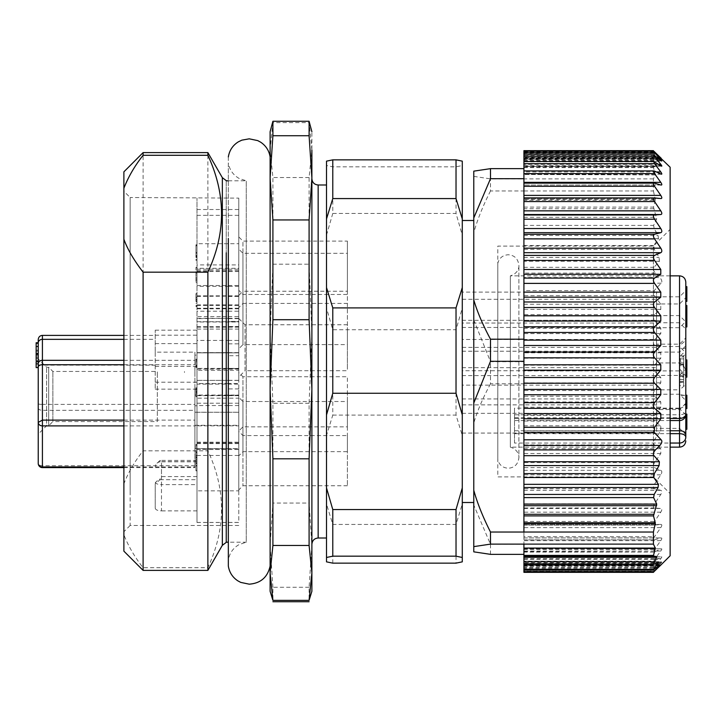 <?xml version="1.0" encoding="UTF-8"?>
<svg xmlns="http://www.w3.org/2000/svg" width="723" height="723" viewBox="0 0 723 723"><rect width="100%" height="100%" fill="white"/><g stroke="black" fill="none" stroke-linecap="round" stroke-linejoin="round"><path stroke-width="0.54" stroke-dasharray="3.62 2.71" d="M270.113 389.263L270.113 177.84M270.113 156.954L270.113 238.581M270.113 241.093L270.113 370.718M270.113 376.728L270.113 485.729M270.113 499.593L270.113 484.419M228.332 156.963L228.332 484.419M228.332 480.858L228.332 560.117C229.462 553.303 232.996 548.151 238.951 544.654L246.263 542.196L246.263 180.804L246.263 542.196L228.332 542.196M228.332 180.804L246.263 180.804L239.069 178.418C233.05 174.921 229.471 169.742 228.332 162.883L228.332 242.142M497.804 264.772L497.804 458.228L497.804 246.091L653.429 246.091L653.429 476.909L653.429 246.091L670.14 229.372L670.14 472.227L670.14 250.773M497.804 458.228L497.804 476.909L653.429 476.909L670.14 493.628L670.14 472.227M497.804 443.795L497.804 459.692C499.259 465.016 502.738 467.862 508.251 468.242C514.568 467.763 518.12 464.211 518.897 457.587L518.897 265.413L518.897 457.587C519.241 455.87 518.03 449.372 510.348 447.148L510.348 275.852L510.348 447.148L670.14 447.148L670.14 275.852L510.348 275.852C518.03 273.628 519.241 267.13 518.897 265.413C518.12 258.789 514.568 255.237 508.251 254.758C502.738 255.138 499.259 257.984 497.804 263.308L497.804 279.205M514.514 443.045L514.514 410.519L514.514 443.045L670.14 443.045M656.556 428.377L656.556 411.098L656.556 428.377L679.539 428.377L679.539 409.57L679.539 428.377L685.802 434.64L685.802 359.9M656.556 353.619L656.556 370.899L656.556 352.092L679.539 352.101L685.802 345.829L685.802 348.369L679.539 348.35L679.539 370.899L679.539 359.448L685.802 354.062L685.802 340.434L685.802 412.363L685.802 286.651M679.539 420.551L679.539 408.152L514.514 408.152L514.514 410.519M670.14 420.551L514.514 420.551L514.514 419.539M685.802 414.378L685.802 405.269M656.556 370.899L679.539 370.899L685.802 377.171L685.802 375.969L679.539 368.875L679.539 394.595L685.802 395.589M685.802 360.298L686.85 360.054L686.85 374.65L685.802 374.912M686.85 373.285L686.85 373.881L685.802 373.881L685.802 377.017L685.802 369.905L685.802 373.863L685.802 373.195L686.85 373.195L685.802 373.285M685.802 286.805L685.802 289.453M686.85 286.787L686.85 301.157L685.802 301.211M685.802 369.905L685.802 363.949L685.802 369.905M685.802 375.345L686.85 375.345L686.85 363.949L685.802 363.949L685.802 364.509M686.85 364.509L686.85 376.81L685.802 377.017M685.802 326.507L685.802 300.244L685.802 329.046L679.539 322.774L679.539 303.976L679.539 322.774L656.556 322.774L656.556 305.495L656.556 322.774M656.556 305.495L656.556 303.967L679.539 303.976L685.802 297.713L685.802 300.244M685.802 319.349L685.802 293.086L685.802 321.889L679.539 315.617L679.539 296.819L679.539 315.617L656.556 315.617L656.556 298.337L656.556 314.098M656.556 296.819L679.539 296.819L685.802 290.556L685.802 293.086M685.802 350.257L685.802 324.003L685.802 350.257M656.556 327.727L679.539 327.727L679.539 346.534L679.539 327.727L685.802 321.464L685.802 324.003M685.802 397.966L685.802 371.712L685.802 400.506L679.539 394.243L679.539 375.436L679.539 394.243L656.556 394.243L656.556 376.963L656.556 394.243M656.556 376.963L656.556 375.427L679.539 375.436L685.802 369.173L685.802 371.712M685.802 407.401L685.802 434.64M684.753 395.354L679.539 395.354L679.539 394.595L679.539 408.64L685.802 414.903L685.802 412.363M685.802 348.35L685.802 351.767L685.142 352.155C680.424 354.288 679.123 357.858 681.22 362.856L685.802 369.236L679.539 362.964L679.539 344.166L679.539 382.178L679.539 362.937L656.556 362.964L656.556 345.684L656.556 362.964M656.556 345.684L656.556 344.157L679.539 344.166L685.802 337.903L685.802 340.434L679.539 345.684M685.802 305.513L685.802 306.064M685.802 307.374L686.85 307.04L686.85 311.143L685.802 311.143M685.802 322.738L686.85 322.485L686.85 325.07L685.802 325.07M685.802 311.414L685.802 311.965M685.802 313.285L686.85 312.942L686.85 320.244L685.802 320.244M685.802 421.274L686.85 420.994L686.85 424.916L685.802 424.916M685.802 418.698L686.85 418.997L686.85 418.337M686.85 408.576L686.85 407.682L685.802 407.682M686.85 407.682L686.85 396.448L685.802 396.448M686.85 396.448L686.85 395.364M686.85 406.678L685.802 406.678M686.85 406.154L685.802 406.154L686.85 406.154M686.85 364.88L685.802 364.88M686.85 369.471L685.802 369.471M686.85 292.417L685.802 292.417M686.85 293.493L685.802 293.167M686.85 293.167L686.85 291.17L685.802 291.17M686.85 291.17L686.85 293.14M686.85 288.116L686.85 289.001L685.802 289.001M686.85 289.001L686.85 288.034M686.85 289.86L685.802 289.86M686.85 373.637L685.802 373.637M686.85 366.977L685.802 366.977M679.539 348.35L679.539 389.887L685.802 384.618M656.556 408.64L679.539 408.64L679.539 389.833L656.556 389.833L656.556 408.64L656.556 391.36M686.85 311.143L686.85 314.821L686.85 313.601L685.802 313.601M685.802 313.556L686.85 313.556L686.85 320.687L685.802 320.696M686.85 305.495L686.85 307.356M686.85 320.244L686.85 326.588M686.85 325.07L686.85 322.341M686.85 321.129L686.85 313.267M686.85 311.405L686.85 311.956M686.85 414.27L686.85 415.499L685.802 415.499M686.85 415.499L686.85 419.864L685.802 419.864M686.85 419.864L686.85 421.274M686.85 424.916L686.85 429.137M686.85 371.071L686.85 366.507L686.85 371.071L685.802 371.071L685.802 372.354L685.802 366.507L685.802 371.071M685.802 366.507L685.802 367.302L686.85 367.302L686.85 366.507M656.556 296.81L656.556 298.337M656.556 345.007L656.556 329.254L656.556 345.007M656.556 327.718L656.556 329.254M685.802 403.307L679.539 409.57L656.556 409.57L656.556 411.098M679.539 389.887L679.539 394.595M679.539 365.666L679.539 385.639L679.539 365.666L683.714 365.666L683.714 364.799L679.539 364.799M686.85 372.354L685.802 372.354M686.85 369.598L685.802 369.598M656.556 325.196L656.556 301.563L656.556 327.474L462.286 327.474L462.286 299.277L462.286 325.196M462.286 299.277L656.556 299.277L656.556 301.563M656.556 318.039L656.556 294.406L656.556 320.316L462.286 320.316L462.286 294.406L462.286 320.316M462.286 294.406L462.286 292.119L656.556 292.119L656.556 294.406M656.556 348.947L656.556 325.314L656.556 351.233L462.286 351.233L462.286 325.314L462.286 351.233M462.286 325.314L462.286 323.036L656.556 323.027L656.556 325.314M656.556 396.656L656.556 373.023L656.556 398.942L462.286 398.942M462.286 398.933L462.286 370.736L656.556 370.736L656.556 373.023M656.556 430.791L656.556 407.157L656.556 433.077L462.286 433.077L462.286 404.871L462.286 430.791M462.286 404.871L656.556 404.871L656.556 407.157M683.714 381.319L683.714 355.87L683.714 381.319L679.539 381.319M683.714 382.178L679.539 382.178M683.714 362.937L679.539 362.937M683.714 364.238L679.539 364.238M683.714 375.617L679.539 375.617M683.714 376.484L679.539 376.484M683.714 358.897L679.539 358.897M683.714 355.87L679.539 355.87M683.714 364.799L683.714 382.386L679.539 382.386M683.714 382.386L683.714 385.639L679.539 385.639M683.714 385.639L683.714 379.439L679.539 379.439M683.714 379.439L683.714 377.045L679.539 377.045M683.714 377.045L683.714 365.666M656.556 411.053L656.556 387.42L656.556 413.339L462.286 413.339L462.286 387.42L462.286 413.339M462.286 387.42L462.286 385.142L656.556 385.133L656.556 387.42M656.556 373.321L656.556 349.679L656.556 375.599L462.286 375.599L462.286 347.401L656.556 347.401L656.556 349.679M656.556 365.386L656.556 341.753L656.556 367.664L462.286 367.664L462.286 341.753L462.286 367.664M462.286 341.753L462.286 339.467L656.556 339.467L656.556 341.753M462.286 373.321L462.286 347.401M155.219 508.179C155.59 509.842 157.677 510.745 161.482 510.872L161.482 484.627L196.999 484.627L196.999 425.847L196.999 479.692L161.482 479.692C157.65 479.991 155.562 481.428 155.219 484.021L155.219 508.179L155.219 484.021M196.999 484.627L196.999 479.692M195.951 444.636L195.951 457.542L196.999 457.162L196.999 444.636L196.999 457.532L195.951 457.542L195.951 452.923L196.999 452.923L195.951 452.607L195.951 455.101L195.951 444.871L196.999 444.636M196.999 476.602L161.482 476.602L158.888 480.822L156.123 482.756L155.282 482.512A6.263 2.458 0 0 0 161.482 484.627L161.482 461.798L159.846 460.605L155.843 464.473L155.219 466.651M196.999 510.872L161.482 510.872M155.219 352.155L155.219 389.146L155.219 330.167L155.219 352.155L194.912 352.155L194.912 355.12L196.999 355.12L196.999 330.167L196.999 522.494L196.999 370.303L196.999 380.379L228.332 380.379L196.999 380.379L196.999 198.12L196.999 268.305L238.78 268.305L238.78 198.12L130.149 197.524L130.149 492.562L130.149 197.524L123.886 191.252L123.886 531.748L123.886 191.252M196.999 355.12L196.999 371.613L194.912 371.613L194.912 355.12M196.999 268.305L196.999 371.613M196.999 352.86L238.78 352.86L196.999 352.86M196.999 391.062L196.999 396.656L196.999 387.971L196.999 391.062L195.951 391.062L195.951 392.652L196.999 392.661L195.951 392.688M196.999 396.656L195.951 396.177L195.951 390.772L196.999 390.772M196.999 387.971L196.999 388.64L195.951 388.64L195.951 391.062M196.999 257.081L195.951 257.081L195.951 244.781L195.951 257.126L196.999 257.126L196.999 260.298L196.999 244.781L196.999 255.843L196.999 252.472L196.999 255.562L195.951 255.571L196.999 255.562M196.999 255.553L196.999 257.045M196.999 359.024L196.999 367.42L196.999 359.702L196.999 365.278L195.951 365.278L196.999 364.952L196.999 358.97L195.951 358.97L196.999 359.024M195.951 361.744L195.951 367.42L195.951 359.024L195.951 365.549L196.999 365.549L196.999 366.245L195.951 366.245L195.951 361.744L196.999 361.744M196.999 360.425L196.999 359.702L195.951 359.702L195.951 360.434M196.999 277.18L196.999 267.637L196.999 282.386L196.999 277.18L195.951 277.18L195.951 273.321L195.951 275.002L196.999 275.002L195.951 275.002L195.951 267.682L195.951 276.548L196.999 276.548L195.951 276.566L195.951 282.404L195.951 278.147L195.951 280.831L196.999 280.831L195.951 280.831L195.951 277.18M195.951 267.673L196.999 267.637M196.999 301.455L196.999 293.746L196.999 301.717L195.951 301.708L195.951 297.632L196.999 297.289M196.999 300.126L195.951 300.126L195.951 294.08L196.999 293.746M196.999 469.552L196.999 455.373L196.999 470.772L196.999 469.552L195.951 469.552L195.951 464.744L196.999 464.744M196.999 463.416L195.951 463.497L195.951 459.168L196.999 459.168M196.999 455.716L195.951 455.354L195.951 459.25L196.999 459.25M196.999 465.558L195.951 465.458L195.951 470.556L196.999 470.772M196.999 522.422L228.332 522.422L228.332 449.435L194.912 449.462L194.912 425.847L238.78 425.829L238.78 395.074L194.912 395.074L194.912 425.847M195.951 455.101L196.999 455.101M196.999 389.308L194.912 389.308L194.912 405.793L196.999 405.793M194.912 389.308L194.912 404.392L42.413 404.392L42.413 365.16L155.219 365.16M155.219 389.146L194.912 389.146M155.219 366.389L196.999 366.389M155.219 335.183L196.999 335.183M195.951 392.652L195.951 389.381L196.999 389.381L194.912 389.39M195.951 389.932L195.951 396.665M195.951 390.772L195.951 387.989M195.951 257.46L196.999 257.46L195.951 257.46M195.951 245.386L196.999 245.386M195.951 244.781L196.999 244.772M195.951 245.748L196.999 245.748M195.951 255.843L196.999 255.843M195.951 255.644L196.999 255.644M196.999 252.463L195.951 252.463L195.951 253.213L196.999 253.222M195.951 257.072L196.999 257.117M196.999 260.307L195.951 260.307L195.951 259.557M195.951 257.207L196.999 257.207M195.951 365.549L195.951 366.245L195.951 365.549M196.999 367.42L195.951 367.42L195.951 366.688L196.999 366.688M195.951 360.452L196.999 360.452M195.951 280.244L195.951 280.831L196.999 280.831M195.951 297.343L195.951 300.108M195.951 301.175L196.999 301.175M195.951 299.042L196.999 299.042M195.951 293.728L195.951 299.385L196.999 299.385M195.951 299.385L195.951 301.464M195.951 464.744L195.951 463.416M195.951 459.168L195.951 455.716M195.951 459.25L196.999 459.403M195.951 459.403L195.951 464.229L196.999 464.229M195.951 464.229L195.951 465.558M195.951 470.772L195.951 469.552M123.886 466.922L194.912 466.922L194.912 467.6L194.912 404.392M194.912 449.462L194.912 405.793M194.912 371.613L194.912 395.074M123.886 360.298L194.912 360.298L194.912 352.155M194.912 360.298L194.912 466.922M195.951 391.965L195.951 395.138L195.951 391.965L196.999 391.965L196.999 389.67L196.999 395.138L196.999 391.965M42.413 467.6L42.413 404.392A4.175 0.587 0 0 1 38.238 403.805L38.238 342.747M195.951 389.67L196.999 389.67M195.951 393.737L196.999 393.737M195.951 395.174L196.999 395.138M195.951 391.604L196.999 391.604M194.912 465.702L42.413 465.702A4.175 2.277 0 0 1 38.238 463.416L38.238 403.805M38.238 417.026L38.238 363.597L38.238 434.116L46.597 425.757L46.597 367.266L46.597 425.757L48.685 425.757L48.685 367.266L48.685 425.757L52.86 421.581L52.86 371.45L52.86 421.581L157.307 421.581L157.307 375.508L157.307 421.581M157.307 375.508L157.307 371.45L52.86 371.45L48.685 367.266L46.597 367.266L38.238 358.915L38.238 363.841M38.238 343.606L38.238 354.433M36.15 361.69L36.15 360.65L38.238 360.84M36.15 343.28L36.15 367.085L38.238 366.769M36.15 351.007L36.15 357.894L36.15 351.188L38.238 351.007M36.15 346.344L38.238 346.344M36.15 355.933L38.238 355.933M36.15 357.686L38.238 357.894L38.238 346.543L38.238 357.677M36.15 346.751L38.238 346.778M36.15 360.669L36.15 353.954L36.15 360.669L38.238 360.669L38.238 363.823L38.238 353.954L38.238 360.669M36.15 363.615L38.238 363.615M36.15 354.162L38.238 354.153M36.15 353.258L38.238 353.258M196.999 455.445L238.78 455.445L238.78 425.829M462.286 370.736L462.286 396.656M228.332 522.431L238.78 522.431L238.78 403.217L238.78 412.273L196.999 412.273M196.999 522.494L238.78 522.494L238.78 412.273M196.999 442.91L238.78 442.91L238.78 490.854L196.999 490.854M196.999 443.606L238.78 443.606L238.78 395.481L196.999 395.228M196.999 395.662L238.78 395.662M196.999 380.406L238.78 380.379L238.78 370.303L196.999 370.303M196.999 308.233L238.78 308.233L238.78 355.734L228.332 355.734L228.332 340.425L196.999 340.425M196.999 304.871L238.78 304.871L238.78 243.696L196.999 243.696M196.999 209.507L238.78 209.507L238.78 326.543L228.332 326.543L228.332 311.215L196.999 311.215M196.999 215.337L238.78 215.337L238.78 321.988L196.999 321.988M196.999 295.852L238.78 295.852L238.78 264.934L196.999 264.934M196.999 321.708L238.78 321.708L238.78 352.86L238.78 343.832L228.332 343.832L228.332 352.86M238.78 395.074L238.78 368.378L196.999 368.378L238.78 368.558L238.78 398.174L196.999 398.174M196.999 326.706L238.78 326.706L238.78 304.871M228.332 380.406L238.78 380.406L238.78 355.734M238.78 442.91L238.78 395.481M238.78 405.549L228.332 405.549L228.332 383.524L238.78 383.524L238.78 384.139L196.999 384.139M228.332 355.734L228.332 368.549L238.78 368.549L228.332 368.378M196.999 296.403L238.78 295.996L238.78 343.832M238.78 268.305L238.78 321.392L228.332 321.392L228.332 321.988M462.286 161.148L462.286 165.522L456.023 166.823L332.779 166.823L326.507 165.522L326.507 161.148M326.507 165.522L326.507 235.102L332.779 213.448L332.779 166.823M332.779 213.448L456.023 213.448L462.286 235.102L462.286 308.088L456.023 329.742L332.779 329.742L326.507 308.088L326.507 235.102M326.507 308.088L326.507 435.454L332.779 415.092L332.779 329.742M332.779 415.092L456.023 415.092L462.286 435.454L462.286 504.067L456.023 524.428L332.779 524.428L326.507 504.067L326.507 435.454M326.507 504.067L326.507 561.852M326.507 213.565L326.507 184.989M332.779 563.145L332.779 524.428M462.286 561.852L462.286 504.067M462.286 435.454L462.286 308.088M462.286 235.102L462.286 165.522M462.286 479.674L462.286 502.503M462.286 220.497L462.286 243.326M456.023 166.823L456.023 213.448M456.023 329.742L456.023 415.092M456.023 524.428L456.023 563.145M311.884 178.717L311.884 389.263M473.782 479.674L473.782 220.497L473.782 479.674M311.884 572.923L311.884 131.722M473.782 171.152L473.782 551.848M309.092 121.274L311.884 150.077L309.092 177.524L309.092 264.193L311.884 333.737L309.092 403.289L309.092 503.054L311.884 545.16L309.092 587.266L309.092 601.726M655.282 174.93L523.913 174.496L655.282 174.93L653.429 178.879L653.429 190.971L523.913 190.971L523.913 532.029M523.913 171.333L523.913 345.495L523.913 277.533L659.891 277.533C661.961 280.054 662.385 281.943 661.165 283.208L654.188 290.574L523.913 290.574M473.782 176.376L490.492 178.879L523.913 178.879L523.913 168.649L523.913 173.99L523.913 171.125L654.559 171.125M523.913 199.584L523.913 200.226L655.291 200.226L655.282 199.584L523.913 199.584L523.913 190.971L490.492 190.971L490.492 178.879M490.492 190.971C482.883 206.001 477.316 219.909 473.782 232.698M523.913 352.824L523.913 368.088L523.913 352.824L660.786 352.824L654.559 345.495C653.023 343.443 653.023 341.536 654.559 339.765L660.786 333.592L660.786 328.278L654.559 320.298C653.023 318.093 653.023 316.222 654.559 314.668L660.786 309.39L660.786 304.211L654.559 295.707L654.188 290.574M473.782 319.964L490.492 361.69L523.913 361.69M523.913 572.336L523.913 564.699L661.165 564.699L654.188 571.17C653.041 572.182 653.158 571.911 654.559 570.348L660.786 563.362C662.141 561.78 662.141 561.527 660.786 562.584L654.559 567.51C653.023 568.649 653.023 568.251 654.559 566.335L660.786 558.653C662.141 556.891 662.141 556.412 660.786 557.234L653.637 561.545L654.559 559.313L660.786 551.034C662.141 549.119 662.141 548.441 660.786 549.01L654.559 551.875C653.023 552.453 653.023 551.622 654.559 549.381L660.786 540.641C662.141 538.599 662.141 537.722 660.786 538.02L654.559 539.792C653.023 540.072 653.023 539.042 654.559 536.692L660.786 527.609C662.141 525.467 662.141 524.41 660.786 524.446L654.559 525.088C653.023 525.079 653.023 523.85 654.559 521.428L660.786 512.146C662.141 509.932 662.141 508.712 660.786 508.477L654.559 507.989C653.023 507.673 653.023 506.281 654.559 503.814L660.786 494.46C662.141 492.218 662.141 490.845 660.786 490.348L654.559 488.73C653.023 488.124 653.023 486.579 654.559 484.112L660.786 474.83C662.141 472.58 662.141 471.08 660.786 470.321L654.559 467.609C653.023 466.706 653.023 465.043 654.559 462.603L660.786 453.529L660.786 448.703L654.559 444.916C653.023 443.75 653.023 441.979 654.559 439.611L660.786 430.872L660.786 425.793L654.559 421.012C653.023 419.584 653.023 417.74 654.559 415.472L660.786 407.203L660.786 401.943L654.559 396.222C653.023 394.568 653.023 392.67 654.559 390.537L660.786 382.856L660.786 377.505L654.559 370.926L523.913 370.926L523.913 368.088L523.913 383.814L490.492 383.814L490.492 361.69M490.492 383.814C482.883 397.948 477.316 411.026 473.782 423.045M523.913 383.814L523.913 544.311L490.492 544.311L473.782 505.079M490.492 554.351L490.492 544.311M523.913 544.311L523.913 554.351L523.913 536.692L654.559 536.692M523.913 544.121L523.913 571.17L523.913 570.348L654.559 570.348C653.158 571.911 653.041 572.182 654.188 571.17L523.913 571.17L523.913 564.112L661.78 564.112L661.238 564.672M309.092 587.266L272.905 587.266L272.905 601.726M272.905 587.266L270.113 545.16L272.905 503.054L309.092 503.054M309.092 403.289L272.905 403.289L272.905 503.054M272.905 403.289L270.113 333.737L272.905 264.193L309.092 264.193M272.905 264.193L272.905 177.524L270.113 150.077L272.905 122.639L309.092 122.639M309.092 177.524L272.905 177.524M272.905 121.274L272.905 122.639M661.156 185.052L523.913 185.052L660.786 184.98M661.373 174.198L523.913 174.198L660.786 173.99M523.913 174.496L523.913 150.664M653.429 178.879L523.913 178.879L523.913 174.93M523.913 161.455L523.913 166.154L523.913 161.455M523.913 152.652L523.913 158.301L661.165 158.301M523.913 151.252L523.913 158.888L661.78 158.888M653.429 150.664L659.087 157.533L523.913 157.533L659.087 157.533L654.297 153.628L653.782 153.782L658.463 160.623L658.057 161.066L654.179 158.771L653.61 159.214L656.719 165.703L656.656 166.38L653.664 166.932L653.493 167.6L655.291 174.496M523.913 161.066L661.735 161.039M523.913 200.226L523.913 277.533M523.913 370.926L523.913 401.943L660.786 401.943M654.559 462.603L523.913 462.603L523.913 401.943M523.913 462.603L523.913 536.692M523.913 525.106L654.559 525.088L523.913 525.106M523.913 539.864L654.559 539.792L523.913 539.864M523.913 537.948L661.247 537.939L523.913 537.948M523.913 551.667L653.827 552.083M523.913 548.802L661.473 548.802L523.913 548.802M653.637 561.545L523.913 561.156L654.559 561.156M523.913 568.133L523.913 567.51L654.559 567.51L653.511 568.133L523.913 568.133M659.087 565.467L523.913 565.467L523.913 569.887L523.913 565.467L658.897 565.621M658.057 561.934L523.913 561.934L523.913 564.464L523.913 561.934L657.324 562.377M270.113 591.278L270.113 131.722M661.165 564.699L661.78 564.112M523.913 563.362L660.786 563.362C662.141 561.78 662.141 561.527 660.786 562.584L523.913 562.584M523.913 556.846L661.635 556.846L523.913 557.234M660.967 524.437L523.913 524.446L660.967 524.437M654.559 370.926C653.023 369.064 653.023 367.148 654.559 365.178L660.786 358.201L660.786 352.824M655.291 200.226L653.493 207.112L656.719 218.897L653.61 225.395L654.179 228.558L658.057 235.49L658.463 238.662L653.782 245.495L654.297 249.363L659.087 257.415L659.385 261.283L654.008 267.32C652.815 268.549 653.285 270.474 655.427 273.104L659.891 277.533M653.429 190.971L655.282 199.584M523.913 158.771L654.179 158.771L523.913 159.214M523.913 153.628L654.297 153.628L523.913 153.782M670.14 167.23L670.14 198.68M238.78 443.606L238.78 490.854M238.78 525.476L130.149 525.476L130.149 460.045M238.78 308.233L238.78 370.303M238.78 321.708L238.78 264.934M238.78 215.337L238.78 198.12M238.78 209.507L238.78 243.696M238.78 455.445L238.78 398.174M123.886 534.758L123.886 483.768C128.323 472.372 134.731 461.391 143.1 450.818L207.872 450.818C226.073 489.652 226.073 528.621 207.872 567.709L143.1 567.709C134.731 557.135 128.323 546.154 123.886 534.758L123.886 551.17M123.886 171.83L123.886 483.768M143.1 570.393L143.1 567.709M143.1 450.818L143.1 152.607M207.872 567.709L207.872 570.393M207.872 155.291L207.872 450.818M226.245 180.614L226.245 470.203M226.245 470.086L226.245 180.804L226.245 470.086M238.78 351.785L238.78 321.175L238.78 376.99L245.043 370.718L245.043 324.763L245.043 370.718L347.401 370.718L347.401 328.486L347.401 367.004M238.78 343.705L238.78 318.5L245.043 324.763L347.401 324.763L347.401 328.486M238.78 431.423L238.78 489.914L238.78 431.423L242.955 435.598L242.955 485.729L242.955 435.598L347.401 435.598L347.401 485.729L347.401 435.598M347.401 485.729L242.955 485.729L238.78 489.914M238.78 407.383L238.78 445.802L238.78 397.352L242.955 401.527L242.955 451.658L242.955 401.527L347.401 401.527L347.401 451.658L242.955 451.658L238.78 455.842L238.78 445.802M347.401 443.063L347.401 410.131M238.78 302.865L238.78 253.845L238.78 307.6L242.955 303.425L242.955 253.294L242.955 303.425L347.401 303.425L347.401 257.352L347.401 299.367M238.78 253.845L238.78 249.11L242.955 253.294L347.401 253.294L347.401 257.352M238.78 294.288L238.78 238.039L238.78 295.409L242.955 291.233L242.955 241.093L242.955 291.233L347.401 291.233L347.401 241.093L242.955 241.093L238.78 236.918L238.78 238.039M347.401 242.06L347.401 290.266M238.78 389.923L238.78 423.967L238.78 372.544L242.955 376.728L242.955 426.859L242.955 376.728L347.401 376.728L347.401 411.965L347.401 391.622M238.78 413.655L238.78 431.035L242.955 426.859L347.401 426.859L347.401 411.965M238.78 331.938L238.78 290.61L238.78 348.793L242.955 344.618L242.955 294.478L242.955 344.618L347.401 344.618L347.401 294.478L242.955 294.478L238.78 290.303L238.78 307.158M347.401 308.929L347.401 330.167M184.464 371.577L184.464 372.444M679.539 275.852L679.539 447.148M670.14 418.454L514.514 418.454M670.14 433.655L514.514 433.655M670.14 430.754L514.514 430.754M514.514 414.794L679.539 414.794L679.539 417.704L514.514 417.704M679.539 410.519L679.539 414.794A6.263 3.416 0 0 0 685.802 411.378M685.802 414.288A6.263 3.416 0 0 1 679.539 417.704L679.539 419.539M686.85 293.674L685.802 293.674M686.85 307.745L685.802 307.745M686.85 326.624L685.802 326.624M686.85 313.655L685.802 313.655M686.85 427.781L685.802 427.781M196.999 461.645L161.482 461.645L161.482 479.692M196.999 460.388L161.482 460.388L161.482 461.645A6.263 5.007 180 0 0 155.843 464.473M196.999 461.798L161.482 461.798L161.482 460.388A6.263 6.263 0 0 0 159.846 460.605M195.951 445.739L196.999 445.739M155.219 382.205L196.999 382.205M155.219 343.633L196.999 343.633M195.951 256.502L196.999 256.502M195.951 259.467L196.999 259.467M195.951 366.597L196.999 366.597M195.951 279.322L196.999 279.322M195.951 306.082L196.999 306.082M195.951 305.35L196.999 305.35M195.951 456.791L196.999 456.791M123.886 339.34L155.219 339.34M38.238 408.034A4.175 2.277 0 0 0 42.413 410.312L194.912 410.312M123.886 364.735L194.912 364.735M123.886 420.117L194.912 420.117M123.886 425.892L194.912 425.892M42.413 335.391L42.413 365.16A4.175 0.587 0 0 1 38.238 364.573M196.999 269.209L228.332 269.209L228.332 268.305M238.78 308.793L196.999 308.793M228.332 308.793L228.332 321.392L228.332 316.593L196.999 316.593M196.999 285.513L228.332 285.513L228.332 286.308L196.999 286.308M238.78 327.139L196.999 327.139M228.332 327.139L228.332 343.832M196.999 352.625L228.332 352.625L196.999 352.815M196.999 442.187L228.332 442.187L228.332 442.91M228.332 405.549L196.999 405.549M196.999 318.319L228.332 318.319L196.999 318.635M196.999 305.504L228.332 305.504L228.332 304.871M196.999 270.682L238.78 270.682M196.999 271.523L228.332 271.523L228.332 270.682M196.999 449.507L228.332 449.507L228.332 448.622L238.78 448.622M196.999 448.622L228.332 448.622M228.332 455.445L228.332 425.829M228.332 449.435L238.78 449.435M228.332 449.507L238.78 449.507M228.332 318.319L238.78 318.319M228.332 285.513L238.78 285.513M228.332 352.625L238.78 352.625M194.912 448.558L238.78 448.558M194.912 412.246L238.78 412.246M238.78 271.523L228.332 271.523M228.332 311.215L238.78 311.215M228.332 305.504L238.78 305.504M238.78 318.635L228.332 318.635M228.332 340.425L238.78 340.425M228.332 380.316L238.78 380.316M238.78 395.228L228.332 395.228M238.78 388.902L228.332 388.902M228.332 442.187L238.78 442.187M238.78 369.119L196.999 369.119M238.78 352.815L228.332 352.815M228.332 296.403L238.78 296.403M238.78 286.308L228.332 286.308M228.332 316.593L238.78 316.593M228.332 269.209L238.78 269.209M194.912 425.296L238.78 425.296M318.156 184.989L318.156 467.582M654.559 183.208L523.913 183.208M660.967 198.563L523.913 198.563L660.786 198.554M656.394 171.966L523.913 171.966M523.913 167.6L653.493 167.6M654.559 161.844L523.913 161.844M523.913 165.766L660.786 165.766M658.572 164.347L523.913 164.347M654.559 155.49L523.913 155.49M523.913 160.416L660.786 160.416M659.819 159.638L523.913 159.638M654.188 151.83L523.913 151.83M659.792 156.99L523.913 156.99M523.913 152.562L655.002 152.562M654.008 151.342L523.913 151.342M523.913 165.703L656.719 165.703M656.656 166.38L523.913 166.38M523.913 166.932L653.664 166.932M523.913 207.112L653.493 207.112M653.664 208.712L523.913 208.712M523.913 217.307L656.656 217.307M656.719 218.897L523.913 218.897M523.913 225.395L653.61 225.395M654.179 228.558L523.913 228.558M523.913 235.49L658.057 235.49M658.463 238.662L523.913 238.662M523.913 245.495L653.782 245.495M654.297 249.363L523.913 249.363M523.913 257.415L659.087 257.415M659.385 261.283L523.913 261.283M523.913 267.32L654.008 267.32M655.427 273.104L523.913 273.104M661.165 283.208L523.913 283.208M654.559 295.707L523.913 295.707M523.913 304.211L660.786 304.211M660.786 309.39L523.913 309.39M654.559 314.668L523.913 314.668M654.559 320.298L523.913 320.298M523.913 328.278L660.786 328.278M660.786 333.592L523.913 333.592M654.559 339.765L523.913 339.765M654.559 345.495L523.913 345.495M660.786 358.201L523.913 358.201M654.559 365.178L523.913 365.178M523.913 377.505L660.786 377.505M660.786 382.856L523.913 382.856M654.559 390.537L523.913 390.537M654.559 396.222L523.913 396.222M660.786 407.203L523.913 407.203M654.559 415.472L523.913 415.472M654.559 421.012L523.913 421.012M523.913 425.793L660.786 425.793M660.786 430.872L523.913 430.872M654.559 439.611L523.913 439.611M654.559 444.916L523.913 444.916M523.913 448.703L660.786 448.703M660.786 453.529L523.913 453.529M654.559 467.609L523.913 467.609M523.913 470.321L660.786 470.321M660.786 474.83L523.913 474.83M523.913 484.112L654.559 484.112M654.559 488.73L523.913 488.73M523.913 490.348L660.786 490.348M660.786 494.46L523.913 494.46M523.913 503.814L654.559 503.814M654.559 507.989L523.913 507.989M523.913 508.477L660.786 508.477M660.786 512.146L523.913 512.146M523.913 521.428L654.559 521.428M660.786 527.609L523.913 527.609M660.786 540.641L523.913 540.641M523.913 549.381L654.559 549.381M660.786 551.034L523.913 551.034M523.913 559.313L654.559 559.313M660.786 558.653L523.913 558.653M523.913 566.335L654.559 566.335M659.891 566.01L523.913 566.01M523.913 570.438L655.427 570.438M523.913 569.372L654.297 569.372M523.913 564.229L654.179 564.229M222.341 177.677L222.341 545.323M679.539 408.152C683.307 407.817 685.395 405.73 685.802 401.889M685.802 375.3L686.85 375.3M685.802 375.617L686.85 375.617M685.802 363.859L686.85 363.859M656.556 346.534L679.539 346.534L685.802 352.797M685.802 314.894L686.85 314.894M686.85 309.155L685.802 309.155M686.85 306.986L685.802 306.986M685.802 311.333L686.85 311.333M686.85 315.065L685.802 315.065M686.85 312.887L685.802 312.887M685.802 421.645L686.85 421.645M685.802 365.431L686.85 365.431M195.951 457.939L196.999 457.939M196.999 444.482L195.951 444.482M195.951 451.956L196.999 451.956M155.219 330.167L196.999 330.167M196.999 389.345L195.951 389.345M196.999 396.746L195.951 396.746M196.999 387.826L195.951 387.826M196.999 255.436L195.951 255.436M196.999 366.841L195.951 366.841M195.951 359.584L196.999 359.584M196.999 273.177L195.951 273.177M195.951 267.42L196.999 267.42M196.999 282.404L195.951 282.404M195.951 277.966L196.999 277.966M196.999 297.216L195.951 297.216M195.951 306.516L196.999 306.516M196.999 303.262L195.951 303.262M195.951 293.637L196.999 293.637M196.999 462.973L195.951 462.973M195.951 455.255L196.999 455.255M196.999 466.001L195.951 466.001M196.999 470.854L195.951 470.854M123.886 467.6L194.912 467.6M123.886 335.391L155.219 335.391M36.15 350.14L38.238 350.14M36.15 358.21L38.238 358.21M36.15 346.227L38.238 346.227M36.15 364.139L38.238 364.139M36.15 353.637L38.238 353.637M228.332 383.524L196.999 383.524M238.78 329.073L196.999 329.073M238.78 403.217L194.912 403.217M661.572 166.154L523.913 166.154M659.828 158.057L523.913 158.057M653.484 153.113L523.913 153.113M658.608 161.301L523.913 161.301M653.583 158.536L523.913 158.536M653.827 552.074L523.913 552.074M661.735 561.961L523.913 561.961M653.447 571.748L523.913 571.748M659.828 564.943L523.913 564.943M658.608 561.699L523.913 561.699M130.149 525.476L123.886 531.748"/><path stroke-width="1.08" d="M270.113 484.419L270.113 389.263L272.905 458.807L309.092 458.807L311.884 389.263L311.884 178.717C312.291 182.558 314.388 184.645 318.156 184.989L318.156 538.011C314.388 538.355 312.291 540.442 311.884 544.283M311.884 150.077L311.884 177.84L309.092 135.734L272.905 135.734L270.113 177.84L270.113 156.954C269.092 150.655 265.937 145.73 260.642 142.178L257.722 140.605L249.218 138.825L241.834 140.154L238.31 141.862C232.725 145.395 229.399 150.429 228.332 156.954M270.113 238.581L270.113 241.093M270.113 370.718L270.113 376.728M270.113 485.729L270.113 572.923L272.905 600.361L309.092 600.361L311.884 572.923L311.884 591.278L309.092 600.361M228.332 566.037L228.332 238.581M654.188 151.83C653.041 150.818 653.158 151.089 654.559 152.652C653.158 151.089 653.041 150.818 654.188 151.83L670.14 167.23L670.14 555.77L670.14 447.148L679.539 447.148L679.539 443.045A6.263 5.965 0 0 0 685.802 437.081L685.802 434.64M686.85 359.9L685.802 359.9L685.802 354.062M670.14 443.045L679.539 443.045L679.539 418.454A6.263 4.166 0 0 0 685.802 414.288L685.802 282.124L685.802 286.651L686.85 286.651M685.802 405.269L685.802 437.081C685.431 435.002 683.343 433.863 679.539 433.655L670.14 433.655M685.802 289.453L685.802 288.143M685.802 288.034L685.802 286.805L686.85 286.787L686.85 288.034L685.802 288.034M685.802 352.797L685.802 350.257M685.802 432.101L685.802 407.401L686.85 407.401L686.85 408.576L685.802 408.576M685.802 408.612L686.85 408.576M685.802 395.58L686.85 395.364L686.85 407.401M686.85 374.65L686.85 372.435L685.802 372.435M686.85 372.435L686.85 367.989L685.802 367.989M686.85 367.989L686.85 364.04L685.802 364.04M686.85 364.04L686.85 360.298M686.85 301.211L686.85 299.955L685.802 299.955M686.85 299.955L686.85 293.493L685.802 293.493M686.85 293.375L686.85 290.312L685.802 290.312M686.85 290.312L686.85 288.369M686.85 376.81L685.802 377.017M686.85 377.017L686.85 375.345M686.85 320.849L686.85 312.002L685.802 312.002M686.85 312.002L686.85 306.046M686.85 326.76L686.85 322.738M685.802 322.341L686.85 322.341L686.85 321.129L685.802 321.129M686.85 321.129L685.802 321.03M685.802 429.137L686.85 429.137L686.85 424.636L685.802 424.636M686.85 424.636L685.802 424.491M686.85 424.491L686.85 420.117L685.802 420.117M686.85 420.117L686.85 418.997M685.802 418.337L686.85 418.337L686.85 414.378L685.802 414.378M123.886 335.391L42.413 335.391L42.413 339.34A4.175 3.543 180 0 0 38.238 342.883L38.238 463.416A4.175 4.175 0 0 0 42.413 467.6L123.886 467.6M123.886 339.34L42.413 339.34L42.413 364.735A4.175 2.277 180 0 0 38.238 367.013L38.238 363.841A4.175 3.543 180 0 1 42.413 360.298L123.886 360.298M38.238 367.013L38.238 376.005M38.238 342.883L38.238 339.566L38.238 342.747L36.15 342.747M36.15 360.65L36.15 354.433L38.238 354.433L38.238 343.606M36.15 354.433L36.15 343.28L38.238 343.28M36.15 367.085L36.15 361.69L38.238 361.69M326.507 414.912L326.507 487.898L332.779 509.552L456.023 509.552L462.286 487.898L462.286 414.912L456.023 393.258L332.779 393.258L326.507 414.912L326.507 287.546L332.779 307.908L332.779 393.258M332.779 307.908L456.023 307.908L462.286 287.546L462.286 218.933L456.023 198.572L332.779 198.572L326.507 218.933L326.507 287.546M326.507 218.933L326.507 161.148L332.779 159.855L332.779 198.572M326.507 557.478L326.507 561.852L332.779 563.145L456.023 563.145L462.286 561.852L462.286 557.478L456.023 556.177L332.779 556.177L326.507 557.478L326.507 487.898M326.507 509.435L326.507 538.011L318.156 538.011M332.779 159.855L456.023 159.855L462.286 161.148L462.286 218.933M332.779 509.552L332.779 556.177M456.023 556.177L456.023 509.552M462.286 557.478L462.286 487.898M462.286 287.546L462.286 414.912M456.023 393.258L456.023 307.908M456.023 198.572L456.023 159.855M311.884 389.263L309.092 319.711L309.092 219.946L311.884 177.84L311.884 572.923L309.092 545.476L309.092 458.807M523.913 554.351L490.492 554.351L473.782 551.848L473.782 171.152L490.492 168.649L490.492 178.689L523.913 178.689L523.913 183.136L653.963 183.136M309.092 135.734L309.092 121.274L272.905 121.274L272.905 135.734M473.782 546.624L490.492 544.121L523.913 544.121L523.913 548.07L655.282 548.07L653.429 544.121L523.913 544.121M653.429 544.121L653.429 532.029L490.492 532.029L490.492 544.121M490.492 532.029C482.883 516.999 477.316 503.091 473.782 490.302M654.559 377.505L523.913 377.505L523.913 321.057L660.786 321.057L654.559 326.778C653.023 328.432 653.023 330.33 654.559 332.463L660.786 340.144L660.786 345.495L654.559 352.074C653.023 353.936 653.023 355.852 654.559 357.822L660.786 364.799L660.786 370.176L654.559 377.505C653.023 379.557 653.023 381.464 654.559 383.235L660.786 389.408L660.786 394.722L654.559 402.702C653.023 404.907 653.023 406.778 654.559 408.332L660.786 413.61L660.786 418.789L654.559 427.293L654.188 432.426L523.913 432.426L523.913 445.467L659.891 445.467C661.961 442.946 662.385 441.057 661.165 439.792L654.188 432.426M473.782 403.036L490.492 361.31L523.913 361.31M523.913 339.186L490.492 339.186L490.492 361.31M490.492 339.186C482.883 325.052 477.316 311.975 473.782 299.955M473.782 217.921L490.492 178.689M523.913 178.689L523.913 168.649L490.492 168.649M309.092 545.476L272.905 545.476L270.113 572.923L270.113 591.278L272.905 600.361M272.905 121.274L270.113 131.722L270.113 177.84L272.905 219.946L309.092 219.946M309.092 319.711L272.905 319.711L270.113 389.263L270.113 499.593M272.905 319.711L272.905 219.946M272.905 545.476L272.905 458.807M523.913 532.029L523.913 445.467M523.913 377.505L523.913 432.426M654.559 155.49L653.511 154.867L523.913 154.867L523.913 152.652L654.559 152.652L660.786 159.638C662.141 161.22 662.141 161.473 660.786 160.416L654.559 155.49C653.023 154.351 653.023 154.749 654.559 156.665L660.786 164.347C662.141 166.109 662.141 166.588 660.786 165.766L653.637 161.455L654.559 163.687L660.786 171.966C662.141 173.882 662.141 174.559 660.786 173.99L654.559 171.125C653.023 170.547 653.023 171.378 654.559 173.619L660.786 182.359C662.141 184.401 662.141 185.278 660.786 184.98L654.559 183.208C653.023 182.928 653.023 183.958 654.559 186.308L660.786 195.391C662.141 197.533 662.141 198.59 660.786 198.554L654.559 197.912C653.023 197.921 653.023 199.15 654.559 201.572L660.786 210.854C662.141 213.068 662.141 214.288 660.786 214.523L654.559 215.011C653.023 215.327 653.023 216.719 654.559 219.186L660.786 228.54C662.141 230.782 662.141 232.155 660.786 232.652L654.559 234.27L523.913 234.27L523.913 321.057M523.913 234.27L523.913 183.208M523.913 161.844L523.913 168.649M653.601 161.455L523.913 161.455L523.913 155.49M523.913 152.652L523.913 151.83M653.429 150.664L523.913 150.664L523.913 151.252L653.447 151.252M523.913 548.504L523.913 572.336L653.429 572.336L659.385 565.621L653.782 569.218L658.463 562.377L658.057 561.934L654.179 564.229L653.61 563.786L656.719 557.297L656.656 556.62L653.664 556.068L653.493 555.4L655.291 548.504L523.913 548.07M270.113 177.84L270.113 389.263M654.179 564.229L523.913 563.786M657.324 562.377L658.463 562.377L658.057 561.934M654.297 569.372L523.913 569.218M661.238 564.672L654.008 571.658L523.913 571.658M670.14 198.68L670.14 275.852L679.539 275.852C683.307 276.195 685.395 278.283 685.802 282.124M661.156 158.247L654.008 151.342M659.819 159.638L660.786 159.638C662.141 161.22 662.141 161.473 660.786 160.416M661.572 166.154L660.786 165.766M661.373 174.198L660.786 173.99M654.559 171.125L653.827 170.917M654.559 183.208L654.071 183.127M654.559 197.912L523.913 197.894M654.559 234.27C653.023 234.876 653.023 236.421 654.559 238.888L660.786 248.17C662.141 250.42 662.141 251.92 660.786 252.679L654.559 255.391C653.023 256.294 653.023 257.957 654.559 260.397L660.786 269.471L660.786 274.297L654.559 278.084C653.023 279.25 653.023 281.021 654.559 283.389L660.786 292.128L660.786 297.207L654.559 301.988C653.023 303.416 653.023 305.26 654.559 307.528L660.786 315.797L660.786 321.057M523.913 522.774L655.291 522.774L653.493 515.888L656.719 504.103L653.61 497.605L654.179 494.442L658.057 487.51L658.463 484.338L653.782 477.505L654.297 473.637L659.087 465.585L659.385 461.717L654.008 455.68C652.815 454.451 653.285 452.526 655.427 449.896L659.891 445.467M655.291 522.774L655.282 523.416L523.913 523.416M653.429 532.029L655.282 523.416M123.886 551.17L123.886 239.232C127.474 249.182 133.882 260.163 143.1 272.182L143.1 570.393L123.886 551.17M143.1 272.182L207.872 272.182C226.082 233.24 226.082 194.27 207.872 155.291L143.1 155.291C134.731 165.865 128.323 176.846 123.886 188.242L123.886 239.232M123.886 188.242L123.886 171.83L143.1 152.607L143.1 155.291M207.872 155.291L207.872 152.607L222.341 177.677L222.341 545.323L207.872 570.393L207.872 272.182M222.341 545.323L226.245 542.386L226.245 252.797M679.539 275.852L679.539 418.454L670.14 418.454M685.802 434.171A6.263 3.416 180 0 0 679.539 430.754L670.14 430.754M686.85 361.401L685.802 361.401M686.85 292.264L685.802 292.264M686.85 323.823L685.802 323.823M123.886 364.735L42.413 364.735L42.413 466.922L123.886 466.922M38.238 463.416A4.175 3.498 180 0 0 42.413 466.922L42.413 467.6M123.886 425.892L42.413 425.892A4.175 3.498 180 0 1 38.238 422.395L42.413 420.117L123.886 420.117M523.913 515.888L653.493 515.888M653.664 514.288L523.913 514.288M523.913 505.693L656.656 505.693M656.719 504.103L523.913 504.103M523.913 497.605L653.61 497.605M654.179 494.442L523.913 494.442M523.913 487.51L658.057 487.51M658.463 484.338L523.913 484.338M523.913 477.505L653.782 477.505M654.297 473.637L523.913 473.637M523.913 465.585L659.087 465.585M659.385 461.717L523.913 461.717M523.913 455.68L654.008 455.68M655.427 449.896L523.913 449.896M661.165 439.792L523.913 439.792M654.559 427.293L523.913 427.293M523.913 418.789L660.786 418.789M660.786 413.61L523.913 413.61M654.559 408.332L523.913 408.332M654.559 402.702L523.913 402.702M523.913 394.722L660.786 394.722M660.786 389.408L523.913 389.408M654.559 383.235L523.913 383.235M523.913 370.176L660.786 370.176M660.786 364.799L523.913 364.799M654.559 357.822L523.913 357.822M654.559 352.074L523.913 352.074M523.913 345.495L660.786 345.495M660.786 340.144L523.913 340.144M654.559 332.463L523.913 332.463M654.559 326.778L523.913 326.778M660.786 315.797L523.913 315.797M654.559 307.528L523.913 307.528M654.559 301.988L523.913 301.988M523.913 297.207L660.786 297.207M660.786 292.128L523.913 292.128M654.559 283.389L523.913 283.389M654.559 278.084L523.913 278.084M523.913 274.297L660.786 274.297M660.786 269.471L523.913 269.471M654.559 260.397L523.913 260.397M654.559 255.391L523.913 255.391M523.913 252.679L660.786 252.679M660.786 248.17L523.913 248.17M523.913 238.888L654.559 238.888M523.913 232.652L660.786 232.652M660.786 228.54L523.913 228.54M523.913 219.186L654.559 219.186M654.559 215.011L523.913 215.011M523.913 214.523L660.786 214.523M660.786 210.854L523.913 210.854M523.913 201.572L654.559 201.572M654.17 197.912L523.913 197.912M660.786 195.391L523.913 195.391M523.913 186.308L654.559 186.308M660.786 182.359L523.913 182.359M523.913 173.619L654.559 173.619M660.786 171.966L656.394 171.966M523.913 163.687L654.559 163.687M660.786 164.347L658.572 164.347M523.913 156.665L654.559 156.665M523.913 555.4L653.493 555.4M523.913 557.297L656.719 557.297M656.656 556.62L523.913 556.62M523.913 556.068L653.664 556.068M228.332 566.046C229.345 572.345 232.499 577.27 237.804 580.822L240.723 582.395L249.218 584.175C260.669 583.307 267.637 577.261 270.113 566.046M679.539 447.148C683.307 446.805 685.395 444.717 685.802 440.876M685.802 414.288A6.263 6.263 0 0 1 679.539 420.551L670.14 420.551M685.802 395.21L686.85 395.21M685.802 375.49L686.85 375.49M685.802 301.355L686.85 301.355M685.802 377.153L686.85 377.153M685.802 305.422L686.85 305.422M686.85 326.932L685.802 326.932M686.85 429.281L685.802 429.281M685.802 414.134L686.85 414.134M42.413 335.391C39.901 335.617 38.509 337.008 38.238 339.566M36.15 367.618L38.238 367.618M326.507 184.989L318.156 184.989M473.782 220.497L462.286 220.497M473.782 502.503L462.286 502.503M311.884 131.722L309.092 121.274M309.092 601.726L272.905 601.726M670.14 555.77L661.156 564.753M653.746 170.926L523.913 170.926M653.484 569.887L523.913 569.887M653.583 564.464L523.913 564.464M207.872 570.393L143.1 570.393M207.872 152.607L143.1 152.607M222.341 177.677L226.245 180.614M228.332 180.804L226.245 180.804M228.332 542.196L226.245 542.196"/></g></svg>
